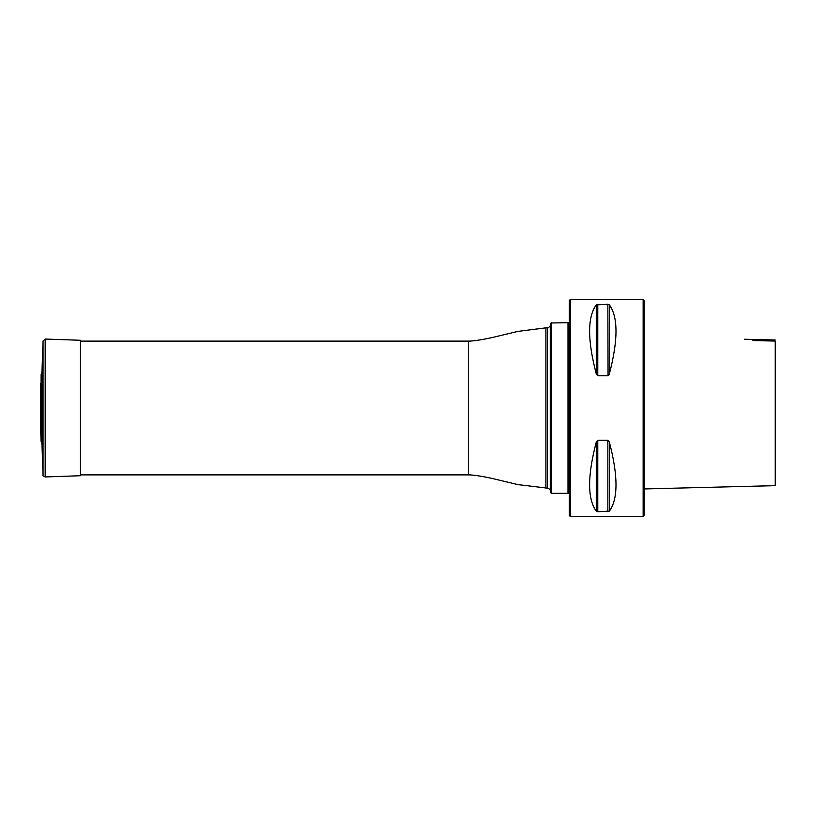 <?xml version="1.0" encoding="UTF-8"?>
<svg xmlns="http://www.w3.org/2000/svg" width="816" height="816" viewBox="0 0 816 816"><rect width="100%" height="100%" fill="white"/><g stroke="black" fill="none" stroke-linecap="round" stroke-linejoin="round"><path stroke-width="1.22" d="M551.432 322.667L551.432 493.333L567.987 493.333L567.987 322.667L550.994 322.993L551.432 493.333M569.364 493.333L568.324 493.333L568.324 322.667L569.364 322.667M570.394 299.39L570.394 516.61L569.364 515.569L569.364 300.431L570.394 299.39L643.151 299.39L643.151 516.61L570.394 516.61M643.151 299.39L644.181 300.431L644.181 515.569L643.151 516.61M607.849 304.286L596.272 304.858C587.398 317.026 587.398 340.058 596.272 373.973L597.771 375.768L607.849 375.768L609.338 373.973C618.212 340.058 618.212 317.026 609.338 304.858L607.849 304.286L608.063 375.737M607.849 440.232L597.771 440.232L596.272 442.027C587.398 475.942 587.398 498.974 596.272 511.142L597.771 511.714L609.338 511.142C618.212 498.974 618.212 475.942 609.338 442.027L607.849 440.232L607.849 511.714M609.338 304.858L609.338 373.973L608.736 375.248M775.2 340.007L744.539 339.232M775.2 341.057L775.2 485.653L775.2 341.057L752.964 340.558C742.56 338.864 742.56 338.864 752.964 340.558M40.8 432.888L41.116 441.844L41.942 443.425L41.942 372.575L41.116 374.156L40.851 431.848M41.942 443.425L43.044 474.963C42.463 475.33 43.177 475.993 45.176 476.952L80.396 475.728L80.396 340.272L45.176 339.048L43.044 341.037L41.942 372.575M547.587 488.162L547.587 327.838C547.485 328.552 548.372 327.879 550.249 325.788L550.249 490.212C550.79 489.875 549.902 489.192 547.587 488.162L517.956 484.612L494.129 478.91C484.918 476.707 472.964 474.739 468.333 474.892L468.333 341.108L80.396 341.108M545.914 488.162L545.914 327.838L517.956 331.388L494.129 337.09C484.918 339.293 472.964 341.261 468.333 341.108M609.338 442.027L609.338 511.142M596.272 442.027L596.272 511.142M597.771 440.232L597.771 511.714M596.272 304.858L596.272 373.973M597.771 304.286L597.771 375.768M41.116 441.844L41.116 374.156M45.176 476.952L45.176 339.048M43.044 474.963L43.044 341.037M468.333 474.892L80.396 474.892M550.249 490.212L550.994 493.007M550.249 325.788L550.994 322.993M547.587 327.838L545.914 327.838M644.181 488.937L775.2 485.653M40.8 383.347L40.8 432.653"/></g></svg>

